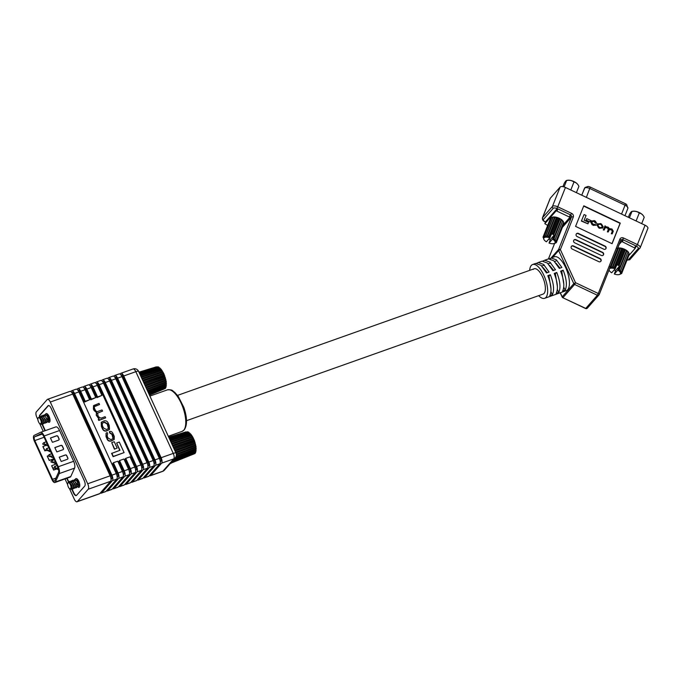 <?xml version="1.0" encoding="UTF-8"?>
<svg xmlns="http://www.w3.org/2000/svg" width="682" height="682" viewBox="0 0 682 682"><rect width="100%" height="100%" fill="white"/><g stroke="black" fill="none" stroke-linecap="round" stroke-linejoin="round"><path stroke-width="1.02" d="M102.564 411.101L102.027 409.942L98.08 411.34C97.023 412.013 96.026 411.451 95.088 409.643L94.713 408.825C94.073 407.128 94.244 406.216 95.216 406.088L99.563 404.545L99.026 403.386L93.613 405.577L93.63 408.799L96.674 412.312L96.46 414.98L99.274 418.867L98.276 419.396L98.771 420.47L105.659 417.853L105.122 416.693L100.936 418.185L98.268 416.608L97.535 413.104L102.564 411.101L97.441 413.232M93.511 405.713L93.417 409.047L94.056 410.453L96.452 412.559L96.239 415.227L99.043 419.089M94.474 406.625L99.563 404.545M116.656 443.002L119.989 450.282L111.609 453.428L113.093 456.667L124.098 452.584L119.282 442.064L116.656 443.002L119.7 450.376M77.91 390.266L79.086 389.848L84.653 401.996L89.623 399.754L85.028 389.72A4.45 1.773 -109.5 0 0 82.232 387.018L77.867 388.561A4.45 1.773 70.5 0 1 80.672 391.272L85.259 401.306L89.623 399.754M117.116 476.275L118.446 475.806L112.786 463.436L113.391 462.746L118.088 472.993A4.45 1.773 70.5 0 1 118.591 478.449L107.739 490.759L112.095 489.216A4.45 1.773 70.5 0 1 111.771 489.446L107.415 490.989A4.45 1.773 -109.5 0 0 107.739 490.759M123.263 474.092L124.593 473.615L118.932 461.254L119.546 460.563L124.235 470.81A4.45 1.773 70.5 0 1 124.746 476.258L113.894 488.576L118.25 487.033A4.45 1.773 70.5 0 1 117.926 487.255L113.57 488.806A4.45 1.773 -109.5 0 0 113.894 488.576M129.418 471.91L130.748 471.433L125.087 459.071L125.693 458.381L130.39 468.628A4.45 1.773 70.5 0 1 130.893 474.075L120.041 486.394L124.397 484.842A4.45 1.773 70.5 0 1 124.073 485.073L119.717 486.624A4.45 1.773 -109.5 0 0 120.041 486.394M135.565 469.719L136.894 469.25L97.543 383.301L96.358 383.719M90.212 385.901L91.388 385.483L96.955 397.632L101.925 395.389L97.33 385.356A4.45 1.773 -109.5 0 0 94.534 382.653L90.169 384.196A4.45 1.773 70.5 0 1 92.974 386.899L97.56 396.933L101.925 395.389M84.056 388.084L85.241 387.666L90.8 399.814L95.77 397.572L91.175 387.538A4.45 1.773 -109.5 0 0 88.379 384.836L84.022 386.379A4.45 1.773 70.5 0 1 86.819 389.09L91.414 399.115L95.77 397.572M114.405 449.216L117.159 448.065L114.244 441.697L111.703 442.601L114.405 449.216L117.159 448.065M101.251 422.329L101.388 426.455L102.147 428.117C103.033 430.555 104.516 431.501 106.597 430.956L109.376 429.549M109.35 431.612L109.87 432.678L112.18 434.17L113.076 436.122L113.203 438.577L110.919 439.617L108.131 438.142L107.159 436.011L107.654 433.607L107.134 432.541L106.145 433.164L106.247 436.352L107.134 438.296C107.739 440.402 109.163 441.237 111.413 440.794L114.201 439.447L114.278 436.42L113.076 433.803C112.189 431.689 110.944 430.964 109.35 431.612L109.657 432.925L111.959 434.417L113.084 438.697M106.042 433.292L106.025 436.599L106.921 438.543C107.526 440.649 108.95 441.484 111.192 441.041L114.082 439.575M124.397 484.842L135.249 472.532A4.45 1.773 -109.5 0 0 134.746 467.076L130.049 456.829L125.693 458.381M118.25 487.033L129.103 474.715A4.45 1.773 -109.5 0 0 128.591 469.267L123.902 459.012L119.546 460.563M112.095 489.216L122.948 476.897A4.45 1.773 -109.5 0 0 122.445 471.45L117.747 461.194L113.391 462.746M84.653 401.996L85.259 401.306M77.015 389.396L77.543 388.791A4.45 1.773 70.5 0 1 77.867 388.561M117.219 477.195L118.446 475.806M106.486 490.793A4.45 1.773 -109.5 0 0 107.415 490.989M91.414 399.115L90.8 399.814M83.161 387.214L83.698 386.609A4.45 1.773 70.5 0 1 84.022 386.379M123.365 475.013L124.593 473.615M112.632 488.61A4.45 1.773 -109.5 0 0 113.57 488.806M97.56 396.933L96.955 397.632M89.316 385.032L89.845 384.426A4.45 1.773 70.5 0 1 90.169 384.196M129.52 472.831L130.748 471.433M118.779 486.428A4.45 1.773 -109.5 0 0 119.717 486.624M149.537 475.507A4.45 1.773 -109.5 0 0 150.475 475.704L162.58 471.398A4.45 1.773 70.5 0 0 162.904 471.177A4.45 3.981 41.4 0 0 164.43 470.154L175.283 457.835A4.45 4.45 0 0 0 175.982 453.044L138.565 371.315A4.45 0.887 155.4 0 0 135.837 371.681L123.723 375.978L161.14 457.707A4.45 1.773 70.5 0 1 161.643 463.155L150.799 475.473L162.904 471.177L173.757 458.858L161.643 463.155M149 476.113L159.852 463.794A4.45 1.773 -109.5 0 0 159.349 458.347L121.933 376.617A4.45 1.773 -109.5 0 0 119.128 373.915L114.772 375.458A4.45 1.773 70.5 0 1 117.577 378.169L154.993 459.89A4.45 1.773 70.5 0 1 155.496 465.346L144.644 477.656L149 476.113A4.45 1.773 70.5 0 1 148.676 476.334L144.32 477.886A4.45 1.773 -109.5 0 0 144.644 477.656M113.92 376.293L114.448 375.688A4.45 1.773 70.5 0 1 114.772 375.458M120.066 374.111L120.603 373.506A4.45 1.773 70.5 0 1 120.927 373.276A4.45 1.773 70.5 0 1 123.723 375.978M142.853 478.295L153.706 465.977A4.45 1.773 -109.5 0 0 153.194 460.529L115.778 378.8A4.45 1.773 -109.5 0 0 112.982 376.097L108.626 377.64A4.45 1.773 70.5 0 1 111.422 380.351L148.838 462.072A4.45 1.773 70.5 0 1 149.341 467.528L138.497 479.838L142.853 478.295A4.45 1.773 70.5 0 1 142.529 478.525L138.173 480.068A4.45 1.773 -109.5 0 0 138.497 479.838M107.765 378.476L108.302 377.871A4.45 1.773 70.5 0 1 108.626 377.64M136.698 480.478L147.551 468.167A4.45 1.773 -109.5 0 0 147.048 462.711L109.632 380.991A4.45 1.773 -109.5 0 0 106.827 378.28L102.471 379.831A4.45 1.773 70.5 0 1 105.275 382.534L142.691 464.263A4.45 1.773 70.5 0 1 143.194 469.71L132.342 482.029L136.698 480.478A4.45 1.773 70.5 0 1 136.374 480.708L132.018 482.251A4.45 1.773 -109.5 0 0 132.342 482.029M101.618 380.658L102.147 380.053A4.45 1.773 70.5 0 1 102.471 379.831M130.552 482.66L141.404 470.35A4.45 1.773 -109.5 0 0 140.893 464.894L103.476 383.173A4.45 1.773 -109.5 0 0 100.68 380.462L96.324 382.014A4.45 1.773 70.5 0 1 99.12 384.716L136.536 466.445A4.45 1.773 70.5 0 1 137.048 471.893L126.196 484.211L130.552 482.66A4.45 1.773 70.5 0 1 130.228 482.89L125.872 484.433A4.45 1.773 -109.5 0 0 126.196 484.211M95.463 382.849L96 382.244A4.45 1.773 70.5 0 1 96.324 382.014M105.949 491.398L116.801 479.079A4.45 1.773 -109.5 0 0 116.29 473.632L78.873 391.903A4.45 1.773 -109.5 0 0 76.077 389.2L71.721 390.752A4.45 1.773 70.5 0 1 74.517 393.454L111.933 475.175A4.45 1.773 70.5 0 1 112.445 480.631L101.592 492.941L105.949 491.398A4.45 1.773 70.5 0 1 105.625 491.628L101.268 493.171A4.45 1.773 -109.5 0 0 101.592 492.941M70.86 391.579L71.397 390.974A4.45 1.773 70.5 0 1 71.721 390.752M69.504 488.704L74.253 499.071A4.45 1.773 -109.5 0 0 77.049 501.773A4.45 1.773 -109.5 0 0 77.373 501.543L99.794 493.58L110.646 481.27A4.45 1.773 -109.5 0 0 110.143 475.814L72.727 394.094A4.45 1.773 -109.5 0 0 69.931 391.383L47.501 399.345A4.45 1.773 -109.5 0 0 47.177 399.575L36.325 411.894A4.45 1.773 -109.5 0 0 36.828 417.341L37.902 419.677M77.373 501.543L88.225 489.233A4.45 1.773 -109.5 0 0 87.714 483.777L50.297 402.056A4.45 1.773 -109.5 0 0 47.501 399.345M143.382 477.69A4.45 1.773 -109.5 0 0 144.32 477.886M137.235 479.872A4.45 1.773 -109.5 0 0 138.173 480.068M131.08 482.055A4.45 1.773 -109.5 0 0 132.018 482.251M124.934 484.237A4.45 1.773 -109.5 0 0 125.872 484.433M100.331 492.975A4.45 1.773 -109.5 0 0 101.268 493.171M99.794 493.58A4.45 1.773 70.5 0 1 99.47 493.811L77.049 501.773M67.663 484.689L65.02 478.917M43.256 431.374L39.744 423.692M71.789 489.309L73.426 492.873A4.45 1.773 -109.5 0 0 76.222 495.584A4.45 1.773 -109.5 0 0 76.546 495.354L84.756 486.036A4.45 1.773 -109.5 0 0 84.253 480.588L51.124 408.245A4.45 1.773 -109.5 0 0 48.328 405.534A4.45 1.773 -109.5 0 0 48.004 405.764L39.795 415.082A4.45 1.773 -109.5 0 0 39.368 416.685M42.028 424.298L44.978 430.76M66.751 478.304L68.49 482.097M71.755 392.448L72.94 392.031L112.291 477.988L111.064 479.378M135.667 470.648L136.894 469.25M102.513 381.536L103.69 381.11L143.05 467.068L141.822 468.466M108.66 379.345L109.845 378.928L149.196 464.885L147.968 466.275M114.815 377.163L115.991 376.745L155.351 462.703L154.115 464.092M120.961 374.981L122.146 374.563L161.498 460.512L160.27 461.91M110.961 478.457L112.291 477.988M141.72 467.537L143.05 467.068M147.866 465.354L149.196 464.885M154.021 463.172L155.351 462.703M160.168 460.989L161.498 460.512M111.822 453.18L113.306 456.411L124.098 452.584M111.703 442.601L114.619 448.961M102.36 427.87C103.255 430.308 104.73 431.254 106.81 430.709L109.487 429.43L109.239 425.423L108.481 423.769C107.594 421.331 106.111 420.385 104.031 420.922L101.354 422.201L102.147 428.117M102.36 425.534L103.442 427.895L106.349 429.524L108.609 428.484L108.489 426.097L107.406 423.744L104.499 422.107L102.24 423.147L102.36 425.534M108.489 428.603L107.185 423.991L104.278 422.354L102.138 423.275M98.489 419.149L98.984 420.223L105.659 417.853M94.568 406.489L95.003 406.336M186.16 431.851L168.727 437.188M187.311 431.928L168.752 437.239M172.41 461.092L172.375 461.902L195.615 452.635L196.024 446.667L194.523 440.845L192.835 437.171L190.849 434.195L187.797 431.774L168.94 437.648M172.375 461.902L171.796 462.822L195.078 453.487L195.205 452.797M171.796 462.822L194.515 453.709M171.054 463.402L170.56 463.189M169.238 438.313L188.343 432.32M169.281 438.39L188.778 432.269M169.648 439.199L189.315 432.959M169.767 439.455L189.801 433.079M170.185 440.376L190.321 433.897M170.389 440.811L190.849 434.195M170.841 441.817L191.327 435.107M171.122 442.413L191.864 435.568M171.6 443.471L192.298 436.548M171.941 444.221L192.835 437.171M172.435 445.286L193.202 438.194M172.836 446.156L193.731 438.952M173.313 447.204L194.02 439.975M173.757 448.176L194.523 440.845M174.217 449.174L194.72 441.851M174.686 450.205L195.18 442.806M175.104 451.126L195.291 443.76M175.589 452.183L195.683 444.766M175.965 452.993L195.7 445.644M176.314 454.101L196.024 446.667M176.391 454.868L195.947 447.435M176.212 456.13L196.194 448.466M175.939 456.855L196.024 449.097M174.737 458.449L196.177 450.086M174.183 459.08L195.922 450.572M172.802 460.648L195.981 451.493M172.529 460.955L195.649 451.808M170.202 463.598L170.884 463.325M68.336 486.982A3.41 1.364 -109.5 0 0 69.734 488.883L70.638 488.679L71.047 487.391A3.41 1.364 -109.5 0 0 70.34 484.697A3.41 1.364 -109.5 0 0 67.757 483.146A3.41 1.364 -109.5 0 0 68.336 486.982M69.752 482.558L72.139 485.865L71.985 488.968L71.039 484.314L69.411 482.293L67.757 483.146M76.614 479.932A3.41 1.364 70.5 0 1 76.682 479.975A3.41 1.364 70.5 0 1 78.157 481.927A3.41 1.364 70.5 0 1 78.285 482.208L76.537 479.881L75.506 479.83M72.07 487.766A4.152 1.654 70.5 0 1 72.07 487.843L71.576 489.454L70.05 488.747M71.985 488.968L71.584 489.446M71.252 481.952L69.607 481.339L68.925 482.089L69.598 481.339L71.414 482.123L72.556 483.743L73.375 485.729L73.434 488.687L71.653 488.176M70.766 481.569L73.383 485.729L73.187 488.883M70.067 482.873L71.201 480.776L73.017 481.56L74.159 483.171L74.977 485.166L75.037 488.116L73.255 487.604M70.272 482.856L71.209 480.767L73.025 481.552L74.986 485.158L74.781 488.312M73.588 488.397L73.741 485.294L71.687 482.148L72.445 480.435L74.619 480.989L76.58 484.595L76.64 487.553L74.858 487.033M71.874 482.285L72.812 480.205L74.628 480.989L76.589 484.595L76.393 487.741M73.247 481.807L74.406 479.634L76.222 480.418L77.364 482.038L78.345 486.795A4.152 1.654 -109.5 0 0 78.37 486.752L77.373 482.038L76.231 480.418L74.415 479.634L73.486 481.722M78.37 486.752L78.285 482.208M78.345 486.795L76.461 486.471M71.047 487.391L72.07 487.843M72.855 481.39L75.344 484.723L75.191 487.826M74.457 480.819L76.938 484.16L76.793 487.255M74.85 481.236L73.963 480.435M76.06 480.247L76.972 480.844L78.745 484.433M156.4 366.839L138.958 372.176M157.542 366.916L138.983 372.227M149.094 394.307L165.845 387.623L166.263 381.656L163.97 373.941L161.08 369.184L158.028 366.763L139.171 372.636M149.358 394.878L165.317 388.476L165.436 387.785M149.46 395.108L164.754 388.697M139.478 373.301L158.574 367.308M139.512 373.378L159.017 367.257M139.878 374.188L159.554 367.948M140.006 374.452L160.04 368.067M140.424 375.364L160.56 368.885M140.62 375.808L161.08 369.184M141.08 376.805L161.557 370.096M141.353 377.41L162.103 370.565M141.839 378.459L162.529 371.545M142.18 379.209L163.075 372.159M142.666 380.275L163.441 373.182M143.067 381.144L163.97 373.941M143.552 382.201L164.251 374.972M143.996 383.165L164.754 375.833M144.448 384.162L164.959 376.839M144.925 385.194L165.411 377.794M145.343 386.114L165.521 378.749M145.829 387.171L165.922 379.755M146.195 387.981L165.939 380.633M146.681 389.038L166.263 381.656M146.988 389.712L166.186 382.432M147.457 390.735L166.425 383.455M147.696 391.255L166.255 384.085M148.13 392.201L166.417 385.074M148.292 392.551L166.152 385.56M148.685 393.403L166.22 386.481M148.761 393.574L165.879 386.796M38.567 421.97A3.41 1.364 -109.5 0 0 39.965 423.872L40.877 423.667L41.287 422.38A3.41 1.364 -109.5 0 0 40.579 419.694A3.41 1.364 -109.5 0 0 37.987 418.134A3.41 1.364 -109.5 0 0 38.567 421.97M39.991 417.546L42.369 420.854L42.216 423.957L41.278 419.302L39.641 417.282L37.987 418.134M48.396 416.915A3.41 1.364 70.5 0 1 48.516 417.196L48.388 416.915A3.41 1.364 70.5 0 0 46.922 414.963L48.388 416.915M45.745 414.818L46.768 414.869M42.301 422.755A4.152 1.654 70.5 0 1 42.301 422.831L41.815 424.443L40.289 423.735M42.216 423.957L41.824 424.434M41.491 416.949L39.846 416.327L39.164 417.077L39.837 416.327L41.653 417.12L42.796 418.731L43.614 420.717L43.665 423.675L42.821 423.752L41.611 422.516M40.997 416.557L43.622 420.717L43.426 423.872M40.349 417.708L41.44 415.764L43.256 416.549L44.398 418.16L45.217 420.155L45.268 423.113L43.495 422.593M40.519 418.117L41.449 415.756L43.256 416.549L45.225 420.146L45.021 423.3M42.386 415.867L43.043 415.193L44.859 415.977L46.001 417.597L46.819 419.583L46.87 422.542L45.097 422.03M42.395 415.875L43.051 415.193L44.202 415.423L46.009 417.589L46.819 419.583L46.623 422.738M43.819 423.386L43.972 420.283L41.926 417.145L42.386 415.875L42.122 417.665M43.486 416.796L44.645 414.622L46.461 415.406L47.604 417.026L48.575 421.791A4.152 1.654 -109.5 0 0 48.601 421.74L47.604 417.026L46.461 415.406L44.645 414.622L43.725 416.711M48.601 421.74L48.985 419.421L48.516 417.196M48.575 421.791L46.7 421.459M41.287 422.38L42.301 422.831M40.298 417.861L39.641 417.282M43.094 416.378L45.575 419.72L45.421 422.814M44.697 415.807L47.177 419.149L47.024 422.252M45.089 416.225L44.202 415.423M46.291 415.236L47.211 415.832L48.985 419.421M48.277 422.09A4.638 1.85 -109.5 0 0 49.266 422.303A4.638 1.85 -109.5 0 0 49.607 422.073A4.638 1.85 -109.5 0 0 49.274 416.847A4.638 1.85 -109.5 0 0 46.163 413.573A4.638 1.85 -109.5 0 0 45.822 413.812A4.638 1.85 -109.5 0 0 45.455 414.673M78.038 487.101A4.638 1.85 -109.5 0 0 79.027 487.315A4.638 1.85 -109.5 0 0 79.368 487.084A4.638 1.85 -109.5 0 0 79.035 481.859A4.638 1.85 -109.5 0 0 75.924 478.585A4.638 1.85 -109.5 0 0 75.583 478.824A4.638 1.85 -109.5 0 0 75.216 479.685M34.45 436.949A2.967 1.185 -109.5 0 0 34.791 440.581L52.523 479.318A2.967 1.185 -109.5 0 0 54.389 481.125A2.967 1.185 -109.5 0 0 54.739 480.759L58.533 472.379A4.45 1.773 -109.5 0 0 57.825 467.247L43.733 436.471A4.45 1.773 -109.5 0 0 40.937 433.769A4.45 1.773 -109.5 0 0 40.869 433.795L34.62 436.812A2.967 1.185 -109.5 0 0 34.45 436.949M55.208 482.293A4.45 1.773 -109.5 0 0 55.413 481.969L59.206 473.598A5.933 2.361 -109.5 0 0 58.26 466.752L44.177 435.977A5.933 2.361 -109.5 0 0 40.443 432.371A5.933 2.361 -109.5 0 0 40.349 432.414L34.1 435.431A4.45 1.773 -109.5 0 0 34.347 441.075L52.088 479.813A4.45 1.773 -109.5 0 0 54.884 482.524A4.45 1.773 -109.5 0 0 55.208 482.293M54.884 482.524L70.263 477.059A4.45 1.773 -109.5 0 0 70.587 476.829A4.45 1.773 -109.5 0 0 70.783 476.513L74.577 468.133A5.933 2.361 -109.5 0 0 73.639 461.296L59.547 430.521A5.933 2.361 -109.5 0 0 55.822 426.906A5.933 2.361 -109.5 0 0 55.719 426.949L40.545 432.337M47.595 414.145A4.638 1.85 -109.5 0 0 47.561 414.929M49.496 420.376A4.638 1.85 -109.5 0 0 50.008 420.965M77.356 479.156A4.638 1.85 -109.5 0 0 77.33 479.932M79.265 485.388A4.638 1.85 -109.5 0 0 79.777 485.968M50.442 438.006L56.546 435.807A1.142 1.023 -138.6 0 1 58.004 436.471L59.061 438.79A1.142 1.023 -138.6 0 1 58.541 440.154L52.446 442.32L50.442 438.006M54.824 447.588L60.937 445.389A1.142 1.023 -138.6 0 1 62.386 446.054L63.443 448.364A1.142 1.023 -138.6 0 1 62.923 449.736L56.828 451.902L54.824 447.588M59.215 457.17L65.319 454.971A1.142 1.023 -138.6 0 1 66.776 455.636L67.833 457.946A1.142 1.023 -138.6 0 1 67.313 459.318L61.218 461.475L59.223 457.136M46.035 445.355L42.872 446.591L44.842 450.887L45.958 450.521M48.328 455.678L47.263 456.173L49.232 460.469L53.963 458.816M56.325 463.973L51.644 465.755L53.614 470.051L56.853 468.926M47.263 456.173L49.377 460.359L53.929 458.739M42.992 446.437L44.952 450.768L45.89 450.461M51.653 465.721L53.725 469.924L56.845 468.849M54.85 447.631L60.826 445.508A1.142 1.023 -138.6 0 1 62.275 446.181L63.341 448.492A1.142 1.023 -138.6 0 1 63.256 449.532M50.459 438.057L56.444 435.934A1.142 1.023 -138.6 0 1 57.893 436.599L58.95 438.91A1.142 1.023 -138.6 0 1 58.874 439.95M59.232 457.213L65.208 455.09A1.142 1.023 -138.6 0 1 66.666 455.755L67.723 458.074A1.142 1.023 -138.6 0 1 67.646 459.114M39.752 416.37A4.45 1.773 70.5 0 1 40.17 415.006L48.328 405.739A4.45 1.773 70.5 0 1 48.661 405.517A4.45 1.773 70.5 0 1 48.695 405.5L48.661 405.517M76.52 495.379A4.45 1.773 70.5 0 1 73.733 492.668L72.002 488.9M71.678 488.193L71.38 487.528M68.882 482.08L67.1 478.184M45.327 430.632L42.241 423.889M625.437 203.756L590.262 187.081A3.154 1.338 21.7 0 0 588.02 186.442L584.977 187.524L581.737 195.188L584.431 188.42A4.45 1.884 21.7 0 1 584.448 188.377A4.45 1.884 21.7 0 1 584.602 188.138A4.45 1.884 21.7 0 1 589.887 188.539L625.062 205.214L625.437 203.756A3.154 1.338 21.7 0 1 626.622 204.489L627.892 208.342L624.968 215.691M186.518 420.683L543.128 294.07A13.418 5.354 -109.5 0 0 544.108 293.379A13.418 5.354 -109.5 0 0 543.162 278.265A13.418 5.354 -109.5 0 0 534.142 268.776A13.418 5.354 -109.5 0 0 533.162 269.458M550.434 258.81L551.09 257.958L556.359 259.859L561.874 267.463L559.325 268.401L553.801 260.78L548.524 258.87L544.679 260.234L549.948 262.135L555.463 269.74L552.914 270.677L547.399 263.056L542.122 261.146L538.277 262.51L543.545 264.411L549.061 272.016L546.512 272.953L540.988 265.324L535.711 263.423L532.633 264.514A17.945 7.152 -109.5 0 0 531.312 265.434A17.945 7.152 -109.5 0 0 529.667 270.362M550.255 258.418L549.462 258.7M565.173 290.157L562.607 291.069C564.705 286.585 564.04 279.944 560.613 271.155L563.162 270.208C566.606 279.015 567.271 285.664 565.173 290.157L563.767 287.165M558.763 292.433L556.197 293.345C558.302 288.861 557.637 282.22 554.21 273.431L556.759 272.485C560.195 281.291 560.868 287.94 558.763 292.433L557.356 289.441M552.36 294.709L549.794 295.621C551.891 291.129 551.226 284.496 547.799 275.698L550.348 274.761C553.784 283.567 554.457 290.217 552.36 294.709L550.945 291.708M538.277 262.51L536.649 263.252M544.679 260.234L543.06 260.976M538.652 295.656A17.945 7.152 -109.5 0 0 544.637 298.324A17.945 7.152 -109.5 0 0 545.958 297.412A17.945 7.152 -109.5 0 0 544.688 277.199A17.945 7.152 -109.5 0 0 532.633 264.514M544.637 298.324L566.427 290.592A17.945 7.152 -109.5 0 0 567.739 289.671A17.945 7.152 -109.5 0 0 566.469 269.467A17.945 7.152 -109.5 0 0 554.415 256.782L551.09 257.958M605.173 227.592L607.568 227.566L608.514 229.271L607.577 231.633L608.276 231.965L609.188 229.655L611.558 229.459L612.53 230.968L611.524 233.508L612.223 233.841L613.263 231.224L611.984 229.024L609.316 228.606L608.259 227.259L605.539 226.577L605.053 225.802L603.28 229.953L604.201 230.03L605.369 227.259M608.975 229.902L611.345 229.706L612.317 231.215L611.311 233.756L612.223 233.841M604.951 227.839L607.355 227.814L608.293 229.519L607.355 231.88L608.276 231.965M581.379 221.079L587.935 223.841L588.549 222.306L584.159 220.226L586.051 215.452L584.099 214.532L581.379 221.079L584.099 214.532M611.993 243.645L620.066 223.355L583.664 206.092M585.974 220.346L590.024 221.923L590.612 220.439L586.776 218.624L585.974 220.346L586.776 218.624M597.79 223.645L597.014 225.171L598.677 227.839L599.674 228.308L602.598 227.814M602.811 227.566L603.152 226.714L601.49 224.046L600.492 223.568L597.568 224.063L597.227 224.924L598.89 227.592L599.896 228.061L602.811 227.566L602.377 228.24M595.403 224.659L592.854 224.088L591.865 222.349L592.189 221.531L593.886 221.079L596.665 223.329L595.377 221.147L594.21 220.593L591.499 221.181L591.158 222.051L592.266 224.446L593.843 225.196L595.284 224.762M591.746 220.712L590.936 222.298L592.053 224.693L593.63 225.444L595.991 224.941M596.213 224.693L595.787 225.341M591.976 221.778L593.672 221.326L595.787 223.278L596.665 223.329M550.604 296.21L549.666 296.38M557.015 293.933L556.069 294.104M563.417 291.657L562.48 291.828M548.166 276.594L550.348 274.761M554.577 274.317L556.759 272.485M560.979 272.041L563.162 270.208M557.441 208.845L556.81 208.547A2.967 1.262 -158.3 0 0 553.29 208.274L543.418 219.476A1.483 1.33 -138.6 0 1 542.591 217.601A4.45 1.884 21.7 0 0 542.437 217.848L550.127 198.505A4.45 1.884 21.7 0 1 550.28 198.257L542.591 217.601L552.454 206.399L560.144 187.056L550.28 198.257M560.144 187.056A4.45 1.884 21.7 0 1 565.438 187.465L557.748 206.799L571.618 213.381L570.519 215.043M571.618 213.381A2.967 2.651 41.4 0 1 573.281 217.132L560.365 249.595L575.531 282.715L598.284 293.499L619.87 239.229A2.967 2.651 41.4 0 1 623.519 237.992L637.389 244.565L645.078 225.231L565.438 187.465M645.078 225.231A4.45 1.884 21.7 0 1 647.9 228.359L640.21 247.694A4.45 1.884 21.7 0 1 640.057 247.941A1.483 1.33 -138.6 0 1 638.233 248.563A2.967 1.262 -158.3 0 0 636.451 246.313L635.82 246.014M598.856 261.692A1.782 1.594 41.4 0 0 601.047 260.95L601.098 260.822A1.782 1.594 41.4 0 0 600.1 258.572L573.417 245.921A1.782 1.594 41.4 0 0 571.235 246.662L571.184 246.79A1.782 1.594 41.4 0 0 572.181 249.041L598.856 261.692M601.336 255.452A1.782 1.594 41.4 0 0 603.527 254.71L603.579 254.582A1.782 1.594 41.4 0 0 602.581 252.331L575.898 239.68A1.782 1.594 41.4 0 0 573.715 240.422L573.664 240.55A1.782 1.594 41.4 0 0 574.662 242.801L601.336 255.452M603.826 249.211A1.782 1.594 41.4 0 0 606.008 248.47L606.059 248.35A1.782 1.594 41.4 0 0 605.062 246.091L578.379 233.44A1.782 1.594 41.4 0 0 576.196 234.182L576.145 234.31A1.782 1.594 41.4 0 0 577.143 236.56L603.826 249.211M612.095 243.696L620.279 223.108L583.783 205.802L575.591 226.39L612.095 243.696M605.633 249.007A1.782 1.594 41.4 0 0 605.795 248.717L605.838 248.598A1.782 1.594 41.4 0 0 604.84 246.338L578.166 233.687A1.782 1.594 41.4 0 0 576.35 233.892M603.152 255.247A1.782 1.594 41.4 0 0 603.314 254.957L603.357 254.829A1.782 1.594 41.4 0 0 602.359 252.579L575.685 239.928A1.782 1.594 41.4 0 0 573.869 240.132M600.672 261.487A1.782 1.594 41.4 0 0 600.833 261.197L600.876 261.07A1.782 1.594 41.4 0 0 599.879 258.819L573.204 246.168A1.782 1.594 41.4 0 0 571.388 246.373M543.187 267.694L547.245 272.681M549.01 276.278L551.03 289.125M549.59 265.417L553.656 270.404M555.421 274.011L557.433 286.858M556.001 263.15L560.067 268.137M561.823 271.734L563.843 284.582M581.593 220.832L587.935 223.841M586.188 220.098L590.024 221.923M597.679 223.756L597.355 224.31M601.49 224.676L600.066 224.003L598.25 224.438L597.943 225.213L598.898 226.953L600.313 227.626L602.129 227.2L602.436 226.424L601.49 224.676L599.853 224.25L598.037 224.685M601.882 227.635L602.223 226.671L601.268 224.924M598.506 224.003L598.25 224.438M605.053 225.802L603.28 229.953M603.502 229.706L604.201 230.03M609.188 229.655L609.452 229.186M592.189 221.531L592.453 221.087M591.635 220.832L591.285 221.428M569.513 216.723L570.297 214.762L570.74 215.324L569.956 217.285L556.222 210.772L544.824 223.713L547.689 225.418M563.468 224.651L569.956 217.285M556.222 210.772L557.006 208.811L545.609 221.744L544.824 223.713M570.297 214.762L557.885 208.88L557.1 210.84M557.006 208.811L557.885 208.88M634.814 247.694L635.598 245.733L636.042 246.296L635.266 248.257L622.41 241.812L621.524 241.743L619.154 244.437M628.778 255.622L635.266 248.257M621.524 241.743L622.308 239.774L623.186 239.842L622.41 241.812M635.598 245.733L623.186 239.842M543.989 237.873A6.104 2.592 -158.3 0 0 546.384 241.812L549.871 237.856A6.104 2.592 -158.3 0 0 543.989 237.873M543.307 236.441A7.263 3.086 21.7 0 1 543.341 236.398A7.263 3.086 21.7 0 1 543.375 236.356L550.681 218.001A7.263 3.086 -158.3 0 0 550.604 218.078L543.307 236.441M543.767 237.37L543.588 237.822L543 237.242L543.324 236.415M543.955 237.779L543.58 238.726L543.511 237.762M552.335 217.226A6.522 2.771 21.7 0 1 552.514 217.166A6.522 2.771 21.7 0 1 552.957 217.064L553.093 217.098M553.034 217.208L545.728 235.563A7.263 3.086 21.7 0 1 545.898 235.563L553.196 217.2A7.263 3.086 -158.3 0 0 553.034 217.208L553.136 217.029A6.522 2.771 21.7 0 1 554.466 216.987L554.713 217.004A6.522 2.771 21.7 0 1 556.248 217.251L556.563 217.328A6.522 2.771 21.7 0 1 558.14 217.822L558.498 217.959A6.522 2.771 21.7 0 1 559.973 218.649L560.331 218.854A6.522 2.771 21.7 0 1 561.559 219.664L561.874 219.911A6.522 2.771 21.7 0 1 562.744 220.755L554.824 240.661L556.35 240.524A7.263 3.086 21.7 0 1 556.359 240.541L563.647 222.17A7.263 3.086 -158.3 0 1 563.656 222.179L556.359 240.541L555.395 241.701L556.691 241.658L563.988 223.295L556.691 241.658L555.387 242.604L556.35 242.57L563.647 224.208M562.71 220.891L562.974 221.028A6.522 2.771 21.7 0 1 563.23 221.428A6.522 2.771 21.7 0 1 563.323 221.599M548.754 239.126A7.263 3.086 21.7 0 0 548.805 239.143L550.331 239.553L549.036 243.073A6.104 2.592 -158.3 0 0 554.014 243.585A6.104 2.592 -158.3 0 0 552.522 239.118L554.21 235.145L553.076 234.293A7.263 3.086 21.7 0 0 552.974 234.241L559.172 218.641A7.263 3.086 -158.3 0 1 559.283 218.692L553.076 234.293M553.699 243.636L555.353 243.167A7.263 3.086 21.7 0 1 555.353 243.167L556.35 242.57M554.014 243.585L555.429 242.997M552.94 238.35L553.81 238.078A7.263 3.086 21.7 0 1 553.878 238.12L553.733 239.57L555.353 239.288A7.263 3.086 21.7 0 1 555.387 239.314M549.036 243.073L552.522 239.118M563.988 223.295L563.503 222.093M562.684 220.959A7.263 3.086 -158.3 0 0 562.659 220.934L555.353 239.288M553.81 238.078L561.116 219.715A7.263 3.086 -158.3 0 1 561.175 219.757L553.878 238.12M557.185 217.865L549.888 236.228A7.263 3.086 21.7 0 0 549.735 236.177L557.041 217.822A7.263 3.086 -158.3 0 1 557.185 217.865L558.14 217.822M555.097 217.353L547.791 235.716A7.263 3.086 21.7 0 0 547.62 235.682L554.926 217.328A7.263 3.086 -158.3 0 1 555.097 217.353L556.248 217.251M552.957 217.064L551.678 217.422L544.372 235.784A7.263 3.086 21.7 0 0 544.245 235.827L551.542 217.464A7.263 3.086 -158.3 0 1 551.678 217.422L552.514 217.166M561.874 219.911L562.659 220.934M560.331 218.854L561.116 219.715M559.283 218.692L559.973 218.649M558.498 217.959L559.172 218.641M556.563 217.328L557.041 217.822M553.196 217.2L554.466 216.987M550.681 218.001L551.866 217.456M552.974 234.241L551.533 233.909L549.871 237.856M550.238 237.166L549.888 236.228M549.735 236.177L548.584 237.063L547.791 235.716M547.62 235.682L546.802 236.765L545.898 235.563M545.728 235.563L545.276 236.79L544.372 235.784M544.245 235.827L544.176 237.157L543.375 236.356M546.802 236.765L554.637 217.055M548.584 237.063L556.418 217.353M551.849 234.165L558.294 217.95M553.631 235.017L560.084 218.794M553.733 239.57L561.593 219.8M550.331 239.553L554.21 235.145M609.035 269.876A6.104 2.592 -158.3 0 0 611.686 272.783L615.173 268.819A6.104 2.592 -158.3 0 0 609.529 268.631M617.662 248.188A6.522 2.771 21.7 0 1 617.824 248.129A6.522 2.771 21.7 0 1 618.259 248.026L618.395 248.06M618.335 248.171L611.029 266.534A7.263 3.086 21.7 0 1 611.2 266.526L618.497 248.171A7.263 3.086 -158.3 0 0 618.335 248.171L618.438 248.001A6.522 2.771 21.7 0 1 619.768 247.958L620.015 247.975A6.522 2.771 21.7 0 1 621.549 248.222L621.865 248.291A6.522 2.771 21.7 0 1 623.45 248.794L623.8 248.93A6.522 2.771 21.7 0 1 625.275 249.621L625.641 249.825A6.522 2.771 21.7 0 1 626.86 250.626L627.184 250.882A6.522 2.771 21.7 0 1 628.054 251.726L620.134 271.624L621.652 271.496A7.263 3.086 21.7 0 1 621.66 271.504L620.705 272.672L621.993 272.621A7.263 3.086 21.7 0 1 621.993 272.63L629.298 254.267L621.993 272.63L620.697 273.567L621.652 273.533L628.949 255.179M628.011 251.854L628.275 251.999A6.522 2.771 21.7 0 1 628.531 252.391A6.522 2.771 21.7 0 1 628.625 252.57M614.056 270.089A7.263 3.086 21.7 0 0 614.107 270.115L615.633 270.515L614.346 274.036A6.104 2.592 -158.3 0 0 619.316 274.548A6.104 2.592 -158.3 0 0 617.832 270.081L619.512 266.116L618.386 265.255A7.263 3.086 21.7 0 0 618.276 265.204L624.482 249.612A7.263 3.086 -158.3 0 1 624.584 249.663L618.386 265.255M619 274.599L621.652 273.533M619.316 274.548L620.731 273.968M618.242 269.313L619.111 269.04A7.263 3.086 21.7 0 1 619.179 269.083L619.043 270.532L620.663 270.26A7.263 3.086 21.7 0 1 620.688 270.285M614.346 274.036L617.832 270.081M629.298 254.267L628.804 253.065M621.652 271.496L628.957 253.133A7.263 3.086 -158.3 0 0 628.957 253.133L621.66 271.504M627.986 251.922A7.263 3.086 -158.3 0 0 627.96 251.897L620.663 270.26M619.111 269.04L626.417 250.686A7.263 3.086 -158.3 0 1 626.477 250.729L619.179 269.083M622.496 248.836L615.19 267.191A7.263 3.086 21.7 0 0 615.045 267.148L622.342 248.785A7.263 3.086 -158.3 0 1 622.496 248.836L623.45 248.794M620.398 248.316L613.092 266.679A7.263 3.086 21.7 0 0 612.922 266.653L620.228 248.291A7.263 3.086 -158.3 0 1 620.398 248.316L621.549 248.222M627.184 250.882L627.96 251.897M625.641 249.825L626.417 250.686M624.584 249.663L625.275 249.621M623.8 248.93L624.482 249.612M621.865 248.291L622.342 248.785M618.497 248.171L619.768 247.958M616.98 248.393L618.259 248.026M618.276 265.204L616.835 264.88L615.173 268.819M615.548 268.137L615.19 267.191M615.045 267.148L613.885 268.035L613.092 266.679M612.922 266.653L612.104 267.728L611.2 266.526M611.029 266.534L610.586 267.762L609.674 266.747M612.104 267.728L619.938 248.026M613.885 268.035L621.728 248.316M617.15 265.136L623.604 248.913M618.932 265.98L625.385 249.765M619.043 270.532L626.903 250.771M615.633 270.515L619.512 266.116M576.401 192.656L578.916 186.339A8.44 5.968 83.7 0 0 578.225 185.086A8.44 5.968 83.7 0 0 573.937 182.103A8.44 7.118 -21 0 0 566.631 180.517A8.44 1.151 -64.6 0 0 566.452 180.483A10.869 10.869 0 0 1 567.705 180.244A6.649 2.822 21.7 0 1 567.816 180.227A6.649 2.822 21.7 0 1 577.543 184.157A6.649 2.822 21.7 0 1 577.756 184.438M562.923 186.646L564.304 183.168A8.44 1.151 -64.6 0 1 566.452 180.483M570.8 190.005L573.937 182.103M564.082 186.936L566.631 180.517M641.702 223.628L644.217 217.311A8.44 5.968 83.7 0 0 643.527 216.058A8.44 5.968 83.7 0 0 639.247 213.074A8.44 7.118 -21 0 0 631.941 211.488A8.44 1.151 -64.6 0 0 631.754 211.446A10.869 10.869 0 0 1 633.007 211.207A6.649 2.822 21.7 0 1 633.118 211.198A6.649 2.822 21.7 0 1 642.845 215.12A6.649 2.822 21.7 0 1 643.058 215.401M628.352 217.294L629.605 214.131A8.44 1.151 -64.6 0 1 631.754 211.446M636.101 220.968L639.247 213.074M629.426 217.805L631.941 211.488M167.346 389.882C173.424 389.456 172.205 391.016 174.66 392.244L178.241 396.344L183.799 407.316C187.294 417.58 187.431 425.116 184.208 429.916L182.085 431.382A22.02 8.781 -109.5 0 0 183.705 430.257A22.02 8.781 -109.5 0 0 182.137 405.458A22.02 8.781 -109.5 0 0 167.346 389.882L149.904 396.08M97.33 385.356L92.974 386.899M130.39 468.628L134.746 467.076M91.175 387.538L86.819 389.09M124.235 470.81L128.591 469.267M85.028 389.72L80.672 391.272M118.088 472.993L122.445 471.45M175.982 453.044A4.45 0.887 155.4 0 0 173.254 453.411L135.837 371.681A4.45 1.773 70.5 0 0 133.033 368.979L120.927 373.276M121.933 376.617L117.577 378.169M115.778 378.8L111.422 380.351M109.632 380.991L105.275 382.534M103.476 383.173L99.12 384.716M78.873 391.903L74.517 393.454M72.727 394.094L50.297 402.056M159.852 463.794L155.496 465.346M154.993 459.89L159.349 458.347M153.706 465.977L149.341 467.528M148.838 462.072L153.194 460.529M147.551 468.167L143.194 469.71M142.691 464.263L147.048 462.711M141.404 470.35L137.048 471.893M136.536 466.445L140.893 464.894M135.249 472.532L130.893 474.075M129.103 474.715L124.746 476.258M122.948 476.897L118.591 478.449M116.801 479.079L112.445 480.631M111.933 475.175L116.29 473.632M110.646 481.27L88.225 489.233M87.714 483.777L110.143 475.814M161.14 457.707L173.254 453.411A4.45 1.773 70.5 0 1 173.757 458.858A4.45 3.981 -138.6 0 0 175.283 457.835M40.247 414.92L39.795 415.082M48.516 405.585L48.004 405.764M44.1 437.273L34.791 440.581M55.413 481.969L70.783 476.513M44.177 435.977L59.547 430.521M58.26 466.752L73.639 461.296M55.941 478.108L52.523 479.318M59.206 473.598L74.577 468.133M42.131 434.153L34.62 436.812M55.353 467.144A1.108 0.443 70.5 0 1 55.404 468.568L53.835 468.005L54.654 466.471A1.108 0.443 70.5 0 1 55.353 467.144M52.633 461.203A1.108 0.443 70.5 0 1 52.676 462.618L51.116 462.055C50.698 461.927 50.98 461.416 51.934 460.521A1.108 0.443 70.5 0 1 52.633 461.203M49.914 455.252A1.108 0.443 70.5 0 1 49.957 456.676L48.388 456.113C47.979 455.977 48.252 455.465 49.215 454.579A1.108 0.443 70.5 0 1 49.914 455.252M47.186 449.31A1.108 0.443 70.5 0 1 47.237 450.725L45.668 450.163L46.487 448.628A1.108 0.443 70.5 0 1 47.186 449.31M44.466 443.36A1.108 0.443 70.5 0 1 44.509 444.783L42.949 444.221C42.531 444.084 42.813 443.573 43.767 442.686A1.108 0.443 70.5 0 1 44.466 443.36M58.584 469.548A1.108 0.443 70.5 0 1 58.473 469.651L56.904 469.088L57.723 467.554A1.108 0.443 70.5 0 1 57.987 467.63M55.924 463.104A1.108 0.443 70.5 0 1 55.745 463.709L54.185 463.146C53.767 463.01 54.04 462.498 55.003 461.612A1.108 0.443 70.5 0 1 55.285 461.688M53.205 457.153A1.108 0.443 70.5 0 1 53.026 457.758L51.457 457.196C51.048 457.059 51.321 456.548 52.284 455.661A1.108 0.443 70.5 0 1 52.557 455.747M50.485 451.211A1.108 0.443 70.5 0 1 50.306 451.816L48.737 451.254L49.556 449.719A1.108 0.443 70.5 0 1 49.837 449.796M47.757 445.261A1.108 0.443 70.5 0 1 47.578 445.866L46.018 445.303C45.6 445.167 45.873 444.655 46.836 443.769A1.108 0.443 70.5 0 1 47.118 443.854M621.541 214.071L625.062 205.214A4.45 1.884 21.7 0 1 627.892 208.342M586.367 197.388L590.262 187.081M560.331 292.757L562.198 296.841L573.809 283.661L558.652 250.55L552.591 257.429M626.997 260.098A2.967 1.262 -158.3 0 0 628.369 259.757L638.233 248.563M543.418 219.476A2.967 1.262 -158.3 0 0 545.199 221.727L545.549 221.889M570.629 215.18L570.681 215.12A1.483 1.33 -138.6 0 1 571.516 216.995L562.403 227.345M548.464 258.887L554.628 243.397L548.49 258.887M551.133 257.941L558.601 249.467L571.516 216.995A1.483 0.631 -158.3 0 1 573.281 217.132M619.87 239.229A1.483 0.631 21.7 0 1 620.808 240.269A1.483 0.631 21.7 0 1 620.756 240.354L599.248 294.454M560.203 292.8L562.13 297.002A1.483 1.483 0 0 0 562.846 297.727L585.736 308.426L597.355 295.246L574.594 284.454L562.982 297.633A1.483 1.33 -138.6 0 1 562.198 296.841L562.318 297.062M636.451 246.313L637.389 244.565A4.45 1.884 21.7 0 1 640.21 247.694L629.98 259.492A1.483 1.33 41.4 0 1 628.369 259.757M553.29 208.274A1.483 1.33 41.4 0 1 552.454 206.399A4.45 1.884 21.7 0 1 557.748 206.799L556.81 208.547M560.365 249.595A1.483 0.631 -158.3 0 0 558.601 249.467A1.483 1.33 41.4 0 0 558.652 250.55L560.365 249.595M575.531 282.715L573.809 283.661A1.483 1.33 41.4 0 0 574.594 284.454L575.531 282.715M587.347 308.162A1.483 1.33 -138.6 0 1 585.736 308.426L585.599 308.52A1.483 1.483 0 0 0 587.347 308.162L598.958 294.974A1.483 1.483 0 0 0 599.222 294.547A1.483 0.631 21.7 0 0 598.284 293.499L597.355 295.246A1.483 1.33 41.4 0 0 599.171 294.624A1.483 0.631 21.7 0 0 599.222 294.547L620.97 240.004A1.483 1.33 -138.6 0 1 622.581 239.732L623.519 237.992M177.542 395.389L534.142 268.776M541.764 266.074L544.33 265.162M548.175 263.798L550.732 262.885M554.577 261.521L555.932 261.044M182.085 431.382L168.309 436.275M138.565 371.315A4.45 4.45 0 0 0 133.033 368.979M162.58 471.398A4.45 4.45 0 0 0 164.43 470.154M78.745 485.567L79.803 485.192M75.105 480.443L74.918 481.006M70.084 482.72L69.411 482.293M73.289 481.586L72.36 480.998M76.495 480.443L75.566 479.864M76.87 480.102L77.867 479.744M48.976 420.555L50.042 420.18M45.344 415.432L45.148 415.994M43.52 416.574L42.599 415.986M46.726 415.432L45.805 414.852M47.101 415.091L48.107 414.733M40.443 432.371L55.822 426.906M55.404 468.568L57.152 467.946M54.654 466.471L57.075 465.61M52.676 462.618L54.432 461.995M51.934 460.521L54.355 459.668M49.957 456.676L51.713 456.053M49.215 454.579L51.636 453.718M47.237 450.725L48.985 450.103M46.487 448.628L48.908 447.776M44.509 444.783L46.265 444.161M43.767 442.686L46.188 441.825M542.437 217.848C542.216 219.732 543.094 221.062 545.063 221.821M585.599 308.52L562.846 297.727M626.928 260.277L629.98 259.492M578.225 185.086A10.869 10.869 0 0 0 577.543 184.157M643.527 216.058A10.869 10.869 0 0 0 642.845 215.12"/></g></svg>
